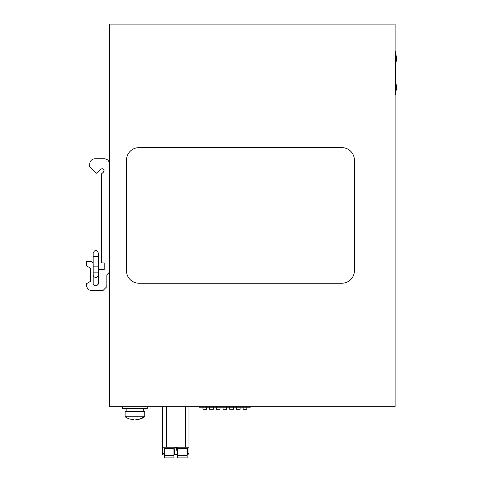 <?xml version="1.0" encoding="UTF-8"?>
<svg xmlns="http://www.w3.org/2000/svg" width="482" height="482" viewBox="0 0 482 482"><rect width="100%" height="100%" fill="white"/><g stroke="black" fill="none" stroke-linecap="round" stroke-linejoin="round"><path stroke-width="0.72" d="M139.828 419.099A17.581 17.581 0 0 0 144.799 416.779L143.66 416.779A17.581 15.551 90 0 1 136.918 419.653L139.792 419.075M136.918 419.653L136.038 419.635L136.075 419.075L134.948 419.105M136.304 419.683L135.936 419.075M130.074 419.075L133.863 419.635M143.66 416.779L125.103 416.779A17.581 17.581 0 0 0 130.074 419.105M130.104 419.075L133.912 419.653L133.966 419.075M144.799 416.779L144.799 411.351L125.103 411.351L125.103 416.779M147.257 406.784L147.257 408.537L122.645 408.537L122.645 406.784M109.498 24.1L395.126 24.1L395.126 406.784L109.498 406.784L109.498 24.1M138.906 283.211L341.985 283.211A12.387 12.387 0 0 0 354.372 270.824L354.372 160.054A12.387 12.387 0 0 0 341.985 147.667L138.906 147.667A12.387 12.387 0 0 0 126.519 160.054L126.519 270.824A12.387 12.387 0 0 0 138.906 283.211M250.333 406.784L250.333 407.176L199.434 407.176L199.434 406.784M243.133 407.176L243.133 409.284L246.826 409.284L246.826 407.176M236.439 407.176L236.439 409.284L240.126 409.284L240.126 407.176M229.739 407.176L229.739 409.284L233.427 409.284L233.427 407.176M223.039 407.176L223.039 409.284L226.733 409.284L226.733 407.176M216.34 407.176L216.34 409.284L220.033 409.284L220.033 407.176M209.64 407.176L209.64 409.284L213.333 409.284L213.333 407.176M202.94 407.176L202.94 409.284L206.633 409.284L206.633 407.176M395.126 94.779L395.445 94.779L395.445 51.267L395.126 51.267M395.445 53.508C396.837 56.936 396.837 60.371 395.445 63.799C396.837 60.371 396.837 56.936 395.445 53.508M395.445 82.247C396.837 85.675 396.837 89.11 395.445 92.538M162.615 444.603L162.615 406.784L162.615 454.888L164.199 454.888L164.199 448.423L174.219 448.423L174.219 454.888L177.388 454.888L177.388 447.236M177.388 448.423L187.408 448.423L187.408 454.888L188.992 454.888L188.992 406.784M176.328 447.236L177.388 454.092M177.388 454.418L174.219 454.418M175.273 447.236L174.219 454.092M174.219 454.888L177.388 454.888M174.219 447.236L174.219 448.423M188.992 447.236L162.615 447.236M187.143 448.423L187.143 454.996L177.647 454.996L177.647 448.423M187.143 455.394L187.143 457.9L177.647 457.9L177.647 455.394L187.143 455.394L187.143 454.996M177.647 455.394L177.647 454.996M164.464 455.394L173.96 455.394L173.96 457.9L164.464 457.9L164.464 448.423M173.96 448.423L173.96 454.996L164.464 454.996M173.96 455.394L173.96 454.996M109.498 272.143L106.865 274.782L106.865 286.651L102.907 290.604L91.827 290.604C88.628 290.291 86.868 288.537 86.555 285.332L86.555 283.657L90.514 281.374L90.514 268.185L86.555 265.901L86.555 261.593L90.538 261.593A2.639 2.639 0 0 1 93.177 264.232L93.177 284.012L94.496 285.332L97.075 285.332L98.394 284.012L98.394 269.504L104.226 269.504L104.226 262.913L101.588 262.913L101.588 173.803L103.413 172.146L104.064 170.682C103.588 168.784 102.485 168.29 100.762 169.212L96.316 173.243L89.718 166.911L89.718 164.013C90.032 160.807 91.791 159.048 94.996 158.735L104.226 158.735C107.432 159.048 109.185 160.807 109.498 164.013M95.785 277.421A2.639 2.639 0 0 1 93.177 275.156A2.639 2.639 0 0 0 98.394 275.156M98.424 269.504L98.424 266.871L93.177 266.871M136.038 419.075L136.038 419.635L136.038 419.075M135.972 419.081L135.972 419.635M185.335 406.784L185.335 447.236M187.408 453.568L188.992 453.568M164.199 453.568L162.615 453.568M166.531 406.784L166.531 447.236M93.177 272.143L98.394 272.143M93.147 253.357L93.147 256.322L93.147 253.357C93.99 251.218 94.87 250.339 95.785 250.724C96.701 250.339 97.581 251.218 98.424 253.357L98.424 256.322L98.424 253.405L98.424 256.322L93.147 256.322L93.147 263.859M143.744 408.537L143.744 411.351M126.157 408.537L126.157 411.351M98.424 253.405L98.424 266.871M95.785 250.724C96.701 250.339 97.581 251.218 98.424 253.357"/></g></svg>
